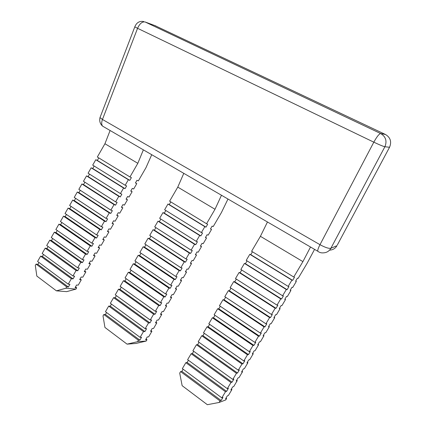 <?xml version="1.0" encoding="UTF-8"?>
<svg xmlns="http://www.w3.org/2000/svg" width="426" height="426" viewBox="0 0 426 426"><rect width="100%" height="100%" fill="white"/><g stroke="black" fill="none" stroke-linecap="round" stroke-linejoin="round"><path stroke-width="0.64" d="M143.37 149.84L137.822 163.318L129.973 176.955L131.4 177.626L129.808 180.39L128.375 179.729L125.18 185.273L126.629 185.906L125.042 188.659L123.588 188.042L120.398 193.574L121.868 194.171L120.286 196.924L118.806 196.343L115.622 201.871L117.113 202.425L115.531 205.172L114.035 204.629L110.856 210.151L112.368 210.668L110.787 213.41L109.264 212.909L106.09 218.421L107.629 218.895L106.047 221.637L104.508 221.174L101.335 226.675L102.895 227.117L101.319 229.854L99.753 229.428L96.59 234.923L98.166 235.322L96.59 238.054L95.009 237.671L91.846 243.155L93.443 243.518L91.872 246.249L90.269 245.898L87.112 251.377L88.73 251.702L87.16 254.428L85.535 254.12L82.383 259.588L84.023 259.876L82.458 262.597L80.807 262.325L77.66 267.789L79.321 268.034L77.756 270.75L76.089 270.521L72.947 275.973L74.63 276.181L73.064 278.897L71.376 278.705L68.24 284.153L69.944 284.323L68.378 287.033L66.669 286.874L36.072 264.109L35.31 265.441L36.833 276.075L56.408 290.841L65.886 288.237L75.929 289.116L76.696 287.795L75.061 287.646L76.595 284.983L78.219 285.143L81.281 279.845L79.667 279.658L81.201 276.996L82.809 277.193L85.871 271.884L84.279 271.666L85.812 268.998L87.399 269.232L90.466 263.918L88.896 263.657L90.434 260.984L92 261.255L95.067 255.935L93.518 255.637L95.057 252.964L96.606 253.273L99.679 247.943L98.145 247.607L99.689 244.929L101.218 245.275L104.295 239.939L102.783 239.572L104.327 236.888L105.834 237.271L108.918 231.925L107.427 231.52L108.976 228.831L110.462 229.252L113.545 223.9L112.075 223.453L113.625 220.764L115.089 221.222L118.183 215.865L116.729 215.38L118.284 212.686L119.727 213.181L122.826 207.813L121.394 207.297L122.949 204.597L124.371 205.13L127.47 199.757L126.059 199.198L127.619 196.498L129.025 197.068L132.129 191.684L130.734 191.093L132.294 188.388L133.679 188.995L136.789 183.606L135.42 182.972L136.98 180.262L138.344 180.906L145.99 167.652L151.725 154.702M68.378 287.033L37.871 264.365L36.072 264.109M66.669 286.874L65.886 288.237M38.958 262.469L37.871 264.365M310.517 247.016L302.913 261.617L293.754 277.012L294.504 277.241L292.651 280.356L291.89 280.143L288.168 286.4L288.945 286.581L287.097 289.691L286.309 289.526L282.592 295.772L283.397 295.905L281.554 299.004L280.734 298.892L277.022 305.128L277.858 305.208L276.016 308.307L275.169 308.243L271.463 314.468L272.331 314.5L270.489 317.594L269.61 317.578L265.915 323.797L266.809 323.781L264.972 326.87L264.067 326.902L260.371 333.105L261.298 333.041L259.461 336.125L258.529 336.21L254.839 342.403L255.792 342.291L253.96 345.369L252.996 345.502L249.316 351.684L250.296 351.519L248.47 354.597L247.479 354.778L243.8 360.955L244.812 360.737L242.985 363.809L241.968 364.038L238.299 370.205L239.332 369.938L237.511 373.006L236.462 373.282L232.798 379.438L233.869 379.129L232.048 382.186L230.972 382.516L227.314 388.661L228.405 388.304L226.589 391.356L225.487 391.734L221.834 397.868L222.958 397.458L221.142 400.509L220.008 400.935L180.587 371.61L181.881 371.344L183.137 369.22M221.142 400.509L181.881 371.344M221.477 195.252L215.008 209.278L206.551 223.735L207.691 224.22L205.976 227.149L204.831 226.68L201.391 232.559L202.558 232.995L200.848 235.919L199.677 235.493L196.242 241.366L197.43 241.76L195.726 244.678L194.528 244.295L191.104 250.158L192.312 250.509L190.608 253.422L189.389 253.087L185.965 258.939L187.206 259.242L185.502 262.155L184.256 261.862L180.842 267.704L182.104 267.97L180.4 270.872L179.133 270.622L175.72 276.458L177.008 276.676L175.31 279.578L174.016 279.371L170.613 285.196L171.923 285.372L170.224 288.269L168.909 288.109L165.506 293.924L166.843 294.057L165.15 296.949L163.808 296.831L160.41 302.636L161.768 302.726L160.08 305.612L158.717 305.538L155.325 311.337L156.704 311.385L155.021 314.266L153.632 314.234L150.245 320.027L151.651 320.027L149.968 322.908L148.552 322.919L145.17 328.696L146.603 328.659L144.92 331.534L143.482 331.588L140.106 337.36L141.56 337.275L139.882 340.145L138.418 340.246L103.822 314.51L105.414 314.537L106.575 312.535M139.882 340.145L105.414 314.537M43.521 254.492L42.408 256.441L40.624 256.148L37.589 261.457L68.24 284.153M48.09 246.505L46.951 248.502L45.188 248.172L42.147 253.491L72.947 275.973M52.67 238.507L51.498 240.552L49.757 240.189L46.711 245.514L77.66 267.789M57.254 230.498L56.056 232.591L54.331 232.191L51.28 237.522L82.383 259.588M61.845 222.478L60.614 224.619L58.91 224.182L55.859 229.523L87.112 251.377M66.44 214.443L65.183 216.637L63.501 216.163L60.439 221.509L91.846 243.155M71.041 206.402L69.757 208.644L68.091 208.133L65.029 213.49L96.59 234.923M75.652 198.346L74.337 200.641L72.692 200.092L69.624 205.454L101.335 226.675M80.264 190.284L78.927 192.627L77.298 192.041L74.231 197.408L106.09 218.421M84.886 182.206L83.517 184.596L81.914 183.979L78.837 189.352L110.856 210.151M89.519 174.117L88.118 176.561L86.531 175.901L83.453 181.284L115.622 201.871M94.151 166.018L92.724 168.515L91.159 167.817L88.076 173.206L120.398 193.574M98.795 157.908L97.336 160.453L95.791 159.718L92.703 165.118L125.18 185.273M110.105 130.505L104.934 143.738L97.336 157.018L129.973 176.955M227.985 199.033L221.429 212.537L213.213 226.573L212.127 226.11L210.449 228.98L211.541 229.428L210.545 228.815M314.569 249.37L307.018 263.46L298.136 278.37L297.428 278.151L295.612 281.197L296.331 281.405L295.713 281.027M302.913 261.617L260.419 236.313L267.464 221.989M220.008 400.935L219.097 402.469L225.743 399.934L226.627 398.454L225.551 398.853L227.33 395.866L228.395 395.477L231.936 389.534L230.892 389.891L232.671 386.899L233.709 386.558L237.255 380.599L236.238 380.908L238.022 377.915L239.034 377.617L242.586 371.653L241.59 371.919L243.379 368.916L244.364 368.666L247.921 362.691L246.958 362.909L248.747 359.906L249.705 359.698L253.268 353.713L252.325 353.889L254.12 350.875L255.052 350.72L258.619 344.725L257.709 344.852L259.503 341.838L260.408 341.727L263.982 335.72L263.098 335.8L264.897 332.781L265.771 332.717L269.354 326.705L268.497 326.737L270.297 323.712L271.144 323.696L274.733 317.674L273.902 317.658L275.707 314.628L276.527 314.66L280.116 308.626L279.318 308.562L281.123 305.533L281.916 305.607L285.516 299.569L284.738 299.457L286.549 296.416L287.316 296.544L290.921 290.495L290.17 290.335L291.98 287.289L292.721 287.465L296.331 281.405M219.097 402.469L207.355 404.7L182.142 385.679L179.708 373.096L180.587 371.61M221.834 397.868L182.344 368.628L185.858 362.67L187.131 362.451L188.42 360.274M227.314 388.661L187.621 359.688L191.141 353.718L192.387 353.548L193.713 351.306M232.798 379.438L192.903 350.731L196.434 344.751L197.653 344.623L199.006 342.328M238.299 370.205L198.202 341.758L201.732 335.768L202.93 335.688L204.315 333.34M243.8 360.955L203.5 332.77L207.041 326.774L208.207 326.742L209.629 324.335M249.316 351.684L208.815 323.771L212.356 317.764L213.501 317.78L214.954 315.315M254.839 342.403L214.134 314.755L217.681 308.738L218.799 308.802L220.285 306.283M260.371 333.105L219.459 305.73L223.016 299.702L224.103 299.808L225.626 297.231M265.915 323.797L224.795 296.688L228.357 290.649L229.417 290.804L230.972 288.173M271.463 314.468L230.141 287.63L233.709 281.586L234.742 281.783L236.329 279.094M277.022 305.128L235.493 278.556L239.066 272.502L240.072 272.752L241.696 270.004M282.592 295.772L240.855 269.472L244.433 263.406L245.413 263.705L247.069 260.898M288.168 286.4L246.223 260.371L249.806 254.301L250.765 254.641L252.453 251.777M293.754 277.012L251.601 251.26L260.419 236.313M138.418 340.246L137.577 341.684L146.166 341.072L146.986 339.671L145.596 339.767L147.242 336.95L148.626 336.875L151.912 331.268L150.538 331.322L152.189 328.499L153.552 328.462L156.837 322.849L155.49 322.86L157.141 320.038L158.483 320.043L161.773 314.42L160.448 314.388L162.104 311.56L163.424 311.608L166.72 305.974L165.416 305.905L167.072 303.072L168.366 303.158L171.667 297.518L170.389 297.407L172.051 294.574L173.323 294.701L176.625 289.052L175.374 288.897L177.035 286.059L178.281 286.229L181.593 280.574L180.363 280.377L182.024 277.534L183.249 277.741L186.567 272.081L185.358 271.841L187.025 268.992L188.223 269.243L191.546 263.572L190.358 263.295L192.03 260.446L193.207 260.733L196.535 255.057L195.369 254.737L197.041 251.878L198.196 252.213L201.53 246.526L200.39 246.164L202.062 243.305L203.197 243.677L206.53 237.98L205.417 237.575L207.095 234.715L208.197 235.131L211.541 229.428M206.551 223.735L169.612 201.173L177.78 187.11L183.792 173.345M146.166 341.072L135.91 343.457L127.065 344.139L104.94 327.445L103.012 315.911L103.822 314.51M140.106 337.36L105.451 311.704L108.715 306.086L110.281 306.156L111.474 304.1M145.17 328.696L110.345 303.275L113.609 297.652L115.153 297.763L116.378 295.649M150.245 320.027L115.244 294.835L118.513 289.201L120.036 289.355L121.288 287.193M155.325 311.337L120.148 286.384L123.428 280.745L124.924 280.936L126.208 278.721M160.41 302.636L125.063 277.917L128.343 272.267L129.818 272.502L131.133 270.233M165.506 293.924L129.983 269.44L133.269 263.785L134.722 264.056L136.07 261.74M170.613 285.196L134.914 260.952L138.205 255.286L139.632 255.6L141.011 253.225M175.72 276.458L139.85 252.448L143.141 246.776L144.547 247.133L145.958 244.705M180.842 267.704L144.792 243.933L148.088 238.251L149.473 238.651L150.916 236.169M185.965 258.939L149.739 235.408L153.046 229.715L154.404 230.157L155.879 227.622M191.104 250.158L154.697 226.866L158.009 221.169L159.345 221.648L160.847 219.06M196.242 241.366L159.665 218.314L162.977 212.606L164.292 213.128L165.826 210.487M201.391 232.559L164.633 209.752L167.956 204.033L169.244 204.597L170.81 201.903M137.822 163.318L104.934 143.738M215.008 209.278L177.78 187.11M206.53 237.98L205.54 237.367M201.53 246.526L200.545 245.903M196.535 255.057L195.55 254.428M191.546 263.572L190.571 262.938M186.567 272.081L185.592 271.437M181.593 280.574L180.624 279.925M176.625 289.052L175.666 288.397M171.667 297.518L170.709 296.858M166.72 305.974L165.767 305.309M161.773 314.42L160.826 313.749M156.837 322.849L155.895 322.173M151.912 331.268L150.969 330.581M146.986 339.671L146.054 338.984M127.065 344.139L137.577 341.684M143.482 331.588L108.715 306.086M144.92 331.534L110.281 306.156M148.552 322.919L113.609 297.652M149.968 322.908L115.153 297.763M153.632 314.234L118.513 289.201M155.021 314.266L120.036 289.355M158.717 305.538L123.428 280.745M160.08 305.612L124.924 280.936M163.808 296.831L128.343 272.267M165.15 296.949L129.818 272.502M168.909 288.109L133.269 263.785M170.224 288.269L134.722 264.056M174.016 279.371L138.205 255.286M175.31 279.578L139.632 255.6M179.133 270.622L143.141 246.776M180.4 270.872L144.547 247.133M184.256 261.862L148.088 238.251M185.502 262.155L149.473 238.651M189.389 253.087L153.046 229.715M190.608 253.422L154.404 230.157M194.528 244.295L158.009 221.169M195.726 244.678L159.345 221.648M199.677 235.493L162.977 212.606M200.848 235.919L164.292 213.128M204.831 226.68L167.956 204.033M205.976 227.149L169.244 204.597M75.929 289.116L66.653 291.645L56.408 290.841M292.651 280.356L250.765 254.641M291.89 280.143L249.806 254.301M287.097 289.691L245.413 263.705M286.309 289.526L244.433 263.406M281.554 299.004L240.072 272.752M280.734 298.892L239.066 272.502M276.016 308.307L234.742 281.783M275.169 308.243L233.709 281.586M270.489 317.594L229.417 290.804M269.61 317.578L228.357 290.649M264.972 326.87L224.103 299.808M264.067 326.902L223.016 299.702M259.461 336.125L218.799 308.802M258.529 336.21L217.681 308.738M253.96 345.369L213.501 317.78M252.996 345.502L212.356 317.764M248.47 354.597L208.207 326.742M247.479 354.778L207.041 326.774M242.985 363.809L202.93 335.688M241.968 364.038L201.732 335.768M237.511 373.006L197.653 344.623M236.462 373.282L196.434 344.751M232.048 382.186L192.387 353.548M230.972 382.516L191.141 353.718M226.589 391.356L187.131 362.451M225.487 391.734L185.858 362.67M226.627 398.454L226.046 398.022M76.696 287.795L75.487 286.906M81.281 279.845L80.067 278.961M85.871 271.884L84.652 271.011M90.466 263.918L89.242 263.05M95.067 255.935L93.842 255.078M99.679 247.943L98.443 247.091M104.295 239.939L103.055 239.098M108.918 231.925L107.671 231.089M113.545 223.9L112.294 223.075M118.183 215.865L116.926 215.045M122.826 207.813L121.559 207.004M127.47 199.757L126.203 198.953M132.129 191.684L130.851 190.891M136.789 183.606L135.505 182.818M231.936 389.534L231.355 389.108M237.255 380.599L236.675 380.178M242.586 371.653L242 371.238M247.921 362.691L247.33 362.276M253.268 353.713L252.671 353.308M258.619 344.725L258.023 344.32M263.982 335.72L263.385 335.321M269.354 326.705L268.753 326.305M274.733 317.674L274.126 317.279M280.116 308.626L279.509 308.238M285.516 299.569L284.903 299.18M290.921 290.495L290.303 290.111M129.808 180.39L97.336 160.453M128.375 179.729L95.791 159.718M125.042 188.659L92.724 168.515M123.588 188.042L91.159 167.817M120.286 196.924L88.118 176.561M118.806 196.343L86.531 175.901M115.531 205.172L83.517 184.596M114.035 204.629L81.914 183.979M110.787 213.41L78.927 192.627M109.264 212.909L77.298 192.041M106.047 221.637L74.337 200.641M104.508 221.174L72.692 200.092M101.319 229.854L69.757 208.644M99.753 229.428L68.091 208.133M96.59 238.054L65.183 216.637M95.009 237.671L63.501 216.163M91.872 246.249L60.614 224.619M90.269 245.898L58.91 224.182M87.16 254.428L56.056 232.591M85.535 254.12L54.331 232.191M82.458 262.597L51.498 240.552M80.807 262.325L49.757 240.189M77.756 270.75L46.951 248.502M76.089 270.521L45.188 248.172M73.064 278.897L42.408 256.441M71.376 278.705L40.624 256.148M134.898 26.572L134.802 26.859L137.566 28.308L102.458 119.461L319.99 244.684C318.36 247.863 317.61 250.035 317.737 251.212L318.344 251.654M155.9 25.965L145.128 21.982C142.231 21.476 139.712 23.584 137.566 28.308L373.82 142.172C379.417 144.819 383.102 146.347 384.88 146.746L330.874 248.289L336.961 245.68C335.321 248.502 332.86 249.987 329.58 250.131M385.637 134.563L154.558 25.432M100.366 116.644L99.988 117.624L102.458 119.461C101.431 122.337 101.452 124.546 102.522 126.096L317.737 251.212C319.393 252.506 321.252 253.055 323.297 252.863C326.662 252.725 329.192 251.196 330.874 248.289C328.776 248.683 325.15 247.485 319.99 244.684L373.82 142.172C376.834 136.714 379.119 133.839 380.663 133.54L385.461 134.478C390.45 137.497 391.813 141.762 389.55 147.263L384.88 146.746C387.207 141.059 385.807 136.655 380.663 133.54L145.128 21.982M389.652 147.066L337.317 245.019M143.722 21.534C139.504 20.799 136.533 22.573 134.802 26.859L99.988 117.624C99.226 120.984 100.073 123.806 102.522 126.096L104.221 127.081"/></g></svg>
